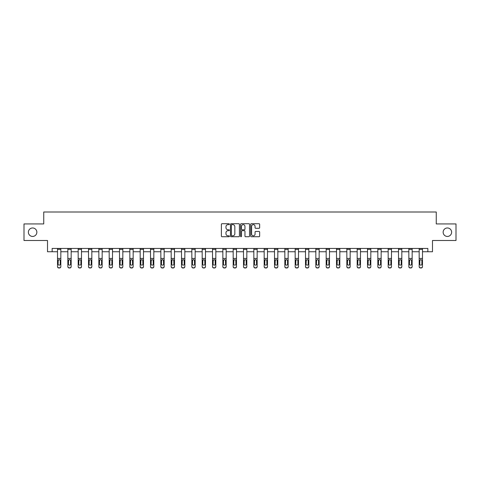 <?xml version="1.0" encoding="UTF-8"?>
<svg xmlns="http://www.w3.org/2000/svg" width="480" height="480" viewBox="0 0 480 480"><rect width="100%" height="100%" fill="white"/><g stroke="black" fill="none" stroke-linecap="round" stroke-linejoin="round"><path stroke-width="0.72" d="M229.404 224.178A0.456 0.456 0 0 0 228.948 223.722L222.042 223.722A0.648 0.648 0 0 0 221.388 224.37L221.388 236.076A0.648 0.648 0 0 0 222.042 236.724L228.948 236.724A0.456 0.456 0 0 0 229.404 236.268A0.456 0.456 0 0 0 228.948 235.812L228.054 235.812A2.082 2.082 0 0 1 225.972 233.736L225.972 232.758A2.082 2.082 0 0 1 228.054 230.676L228.948 230.676A0.456 0.456 0 0 0 229.404 230.226A0.456 0.456 0 0 0 228.948 229.77L228.054 229.77A2.082 2.082 0 0 1 225.972 227.688L225.972 226.71A2.082 2.082 0 0 1 228.054 224.634L228.948 224.634A0.456 0.456 0 0 0 229.404 224.178M443.148 232.212A4.242 4.242 0 0 0 447.39 236.448A4.242 4.242 0 0 0 451.626 232.212A4.242 4.242 0 0 0 447.39 227.97A4.242 4.242 0 0 0 443.148 232.212M28.374 232.212A4.242 4.242 0 0 0 32.61 236.448A4.242 4.242 0 0 0 36.852 232.212A4.242 4.242 0 0 0 32.61 227.97A4.242 4.242 0 0 0 28.374 232.212M259.002 228.306A0.648 0.648 0 0 0 259.65 227.658L259.65 224.37A0.648 0.648 0 0 0 259.002 223.722L251.328 223.722A0.648 0.648 0 0 0 250.68 224.37L250.68 236.076A0.648 0.648 0 0 0 251.328 236.724L259.002 236.724A0.648 0.648 0 0 0 259.65 236.076L259.65 232.11A0.648 0.648 0 0 0 259.002 231.456L255.72 231.456A0.648 0.648 0 0 0 255.066 232.11L255.066 234.078A1.74 1.74 0 0 1 253.326 235.812A1.74 1.74 0 0 1 251.592 234.078L251.592 226.374A1.74 1.74 0 0 1 253.326 224.634A1.74 1.74 0 0 1 255.066 226.374L255.066 227.658A0.648 0.648 0 0 0 255.72 228.306L259.002 228.306M52.152 251.748L52.152 248.436L427.848 248.436L427.848 251.748L432.486 251.748L432.486 240.492L456 240.492L456 223.932L436.26 223.932L436.26 212.01L43.74 212.01L43.74 223.932L24 223.932L24 240.492L47.514 240.492L47.514 251.748L57.516 251.748M239.43 224.37A0.648 0.648 0 0 0 238.782 223.722L231.108 223.722A0.648 0.648 0 0 0 230.46 224.37L230.46 236.076A0.648 0.648 0 0 0 231.108 236.724L238.782 236.724A0.648 0.648 0 0 0 239.43 236.076L239.43 224.37M241.218 223.722L248.892 223.722A0.648 0.648 0 0 1 249.54 224.37L249.54 236.076A0.648 0.648 0 0 1 248.892 236.724L245.61 236.724A0.648 0.648 0 0 1 244.956 236.076L244.956 231.33A0.648 0.648 0 0 0 244.308 230.676L242.13 230.676A0.648 0.648 0 0 0 241.482 231.33L241.482 236.268A0.456 0.456 0 0 1 241.026 236.724A0.456 0.456 0 0 1 240.57 236.268L240.57 224.37A0.648 0.648 0 0 1 241.218 223.722M60.828 251.748L67.848 251.748M71.16 251.748L78.18 251.748M81.492 251.748L88.518 251.748M91.83 251.748L98.85 251.748M102.162 251.748L109.182 251.748M112.494 251.748L119.514 251.748M122.826 251.748L129.846 251.748M133.158 251.748L140.178 251.748M143.49 251.748L150.516 251.748M153.828 251.748L160.848 251.748M164.16 251.748L171.18 251.748M174.492 251.748L181.512 251.748M184.824 251.748L191.844 251.748M195.156 251.748L202.176 251.748M205.488 251.748L212.514 251.748M215.826 251.748L222.846 251.748M226.158 251.748L233.178 251.748M236.49 251.748L243.51 251.748M246.822 251.748L253.842 251.748M257.154 251.748L264.174 251.748M267.486 251.748L274.512 251.748M277.824 251.748L284.844 251.748M288.156 251.748L295.176 251.748M298.488 251.748L305.508 251.748M308.82 251.748L315.84 251.748M319.152 251.748L326.172 251.748M329.484 251.748L336.51 251.748M339.822 251.748L346.842 251.748M350.154 251.748L357.174 251.748M360.486 251.748L367.506 251.748M370.818 251.748L377.838 251.748M381.15 251.748L388.17 251.748M391.482 251.748L398.508 251.748M401.82 251.748L408.84 251.748M412.152 251.748L419.172 251.748M422.484 251.748L427.848 251.748M231.822 224.634A0.456 0.456 0 0 0 231.372 225.09L231.372 235.362A0.456 0.456 0 0 0 231.822 235.812L232.764 235.812A2.082 2.082 0 0 0 234.846 233.736L234.846 226.71A2.082 2.082 0 0 0 232.764 224.634L231.822 224.634M244.956 226.404A1.74 1.74 0 0 0 243.216 224.664A1.74 1.74 0 0 0 241.482 226.404L241.482 229.116A0.648 0.648 0 0 0 242.13 229.77L244.308 229.77A0.648 0.648 0 0 0 244.956 229.116L244.956 226.404M57.516 260.334L57.516 266.472A1.326 1.314 -0 0 0 58.842 267.786L59.502 267.786A1.326 1.314 -0 0 0 60.828 266.472L60.828 266.676A1.326 1.314 180 0 1 59.502 267.99L59.502 267.786M60.234 264.102L60.234 260.616L60.234 264.102A1.062 1.05 180 0 1 59.172 265.158A1.062 1.05 180 0 0 60.234 264.102M58.11 264.312L58.11 264.102A1.062 1.05 180 0 0 59.172 265.158M58.11 264.102L58.23 260.13L59.172 259.548L60.114 260.13L59.172 259.548L58.11 260.532M60.828 248.436L60.828 266.472M57.516 248.436L57.516 266.472M58.842 267.786L59.502 267.99M58.842 267.99A1.326 1.314 180 0 1 57.516 266.676M60.828 260.13L60.114 260.13L60.234 260.616M67.848 260.334L67.848 266.472A1.326 1.314 -0 0 0 69.174 267.786L69.834 267.786A1.326 1.314 -0 0 0 71.16 266.472L71.16 266.676A1.326 1.314 180 0 1 69.834 267.99L69.834 267.786M70.566 264.102L70.566 260.616L70.566 264.102A1.062 1.05 180 0 1 69.504 265.158A1.062 1.05 180 0 0 70.566 264.102M68.448 264.312L68.448 264.102A1.062 1.05 180 0 0 69.504 265.158M68.448 264.102L68.562 260.13L69.504 259.548L70.446 260.13L69.504 259.548L68.448 260.532M78.18 260.334L78.18 266.472A1.326 1.314 -0 0 0 79.506 267.786L80.172 267.786A1.326 1.314 -0 0 0 81.492 266.472L81.492 266.676A1.326 1.314 180 0 1 80.172 267.99L80.172 267.786M80.898 264.102L80.898 260.616L80.898 264.102A1.062 1.05 180 0 1 79.836 265.158A1.062 1.05 180 0 0 80.898 264.102M78.78 264.312L78.78 264.102A1.062 1.05 180 0 0 79.836 265.158M78.78 264.102L78.894 260.13L79.836 259.548L80.778 260.13L79.836 259.548L78.78 260.532M71.16 248.436L71.16 266.472M67.848 248.436L67.848 266.472M69.174 267.786L69.834 267.99M69.174 267.99A1.326 1.314 180 0 1 67.848 266.676M71.16 260.13L70.446 260.13L70.566 260.616M81.492 248.436L81.492 266.472M78.18 248.436L78.18 266.472M79.506 267.786L80.172 267.99M79.506 267.99A1.326 1.314 180 0 1 78.18 266.676M81.492 260.13L80.778 260.13L80.898 260.616M88.518 260.334L88.518 266.472A1.326 1.314 -0 0 0 89.838 267.786L90.504 267.786A1.326 1.314 -0 0 0 91.83 266.472L91.83 266.676A1.326 1.314 180 0 1 90.504 267.99L90.504 267.786M91.23 264.102L91.23 260.616L91.23 264.102A1.062 1.05 180 0 1 90.174 265.158A1.062 1.05 180 0 0 91.23 264.102M89.112 264.312L89.112 264.102A1.062 1.05 180 0 0 90.174 265.158M89.112 264.102L89.226 260.13L90.174 259.548L91.116 260.13L90.174 259.548L89.112 260.532M98.85 260.334L98.85 266.472A1.326 1.314 -0 0 0 100.17 267.786L100.836 267.786A1.326 1.314 -0 0 0 102.162 266.472L102.162 266.676A1.326 1.314 180 0 1 100.836 267.99L100.836 267.786M101.562 264.102L101.562 260.616L101.562 264.102A1.062 1.05 180 0 1 100.506 265.158A1.062 1.05 180 0 0 101.562 264.102M99.444 264.312L99.444 264.102A1.062 1.05 180 0 0 100.506 265.158M99.444 264.102L99.564 260.13L100.506 259.548L101.448 260.13L100.506 259.548L99.444 260.532M109.182 260.334L109.182 266.472A1.326 1.314 -0 0 0 110.508 267.786L111.168 267.786A1.326 1.314 -0 0 0 112.494 266.472L112.494 266.676A1.326 1.314 180 0 1 111.168 267.99L111.168 267.786M111.894 264.102L111.894 260.616L111.894 264.102A1.062 1.05 180 0 1 110.838 265.158A1.062 1.05 180 0 0 111.894 264.102M109.776 264.312L109.776 264.102A1.062 1.05 180 0 0 110.838 265.158M109.776 264.102L109.896 260.13L110.838 259.548L111.78 260.13L110.838 259.548L109.776 260.532M91.83 248.436L91.83 266.472M88.518 248.436L88.518 266.472M89.838 267.786L90.504 267.99M89.838 267.99A1.326 1.314 180 0 1 88.518 266.676M91.83 260.13L91.116 260.13L91.23 260.616M102.162 248.436L102.162 266.472M98.85 248.436L98.85 266.472M100.17 267.786L100.836 267.99M100.17 267.99A1.326 1.314 180 0 1 98.85 266.676M102.162 260.13L101.448 260.13L101.562 260.616M112.494 248.436L112.494 266.472M109.182 248.436L109.182 266.472M110.508 267.786L111.168 267.99M110.508 267.99A1.326 1.314 180 0 1 109.182 266.676M112.494 260.13L111.78 260.13L111.894 260.616M122.826 248.436L122.826 266.676A1.326 1.314 180 0 1 121.5 267.99L121.5 267.786A1.326 1.314 -0 0 0 122.826 266.472M120.84 267.786L120.84 267.99A1.326 1.314 180 0 1 119.514 266.676L119.514 266.472A1.326 1.314 -0 0 0 120.84 267.786L121.5 267.786M119.514 248.436L119.514 266.472M120.84 267.99L121.5 267.99M122.826 260.13L122.112 260.13L122.232 264.102A1.062 1.05 180 0 1 121.17 265.158A1.062 1.05 180 0 1 120.108 264.102L120.228 260.13L121.17 259.548L122.112 260.13L121.17 259.548L120.108 260.532M133.158 248.436L133.158 266.676A1.326 1.314 180 0 1 131.832 267.99L131.832 267.786A1.326 1.314 -0 0 0 133.158 266.472M131.172 267.786L131.172 267.99A1.326 1.314 180 0 1 129.846 266.676L129.846 266.472A1.326 1.314 -0 0 0 131.172 267.786L131.832 267.786M129.846 248.436L129.846 266.472M131.172 267.99L131.832 267.99M133.158 260.13L132.444 260.13L132.564 264.102A1.062 1.05 180 0 1 131.502 265.158A1.062 1.05 180 0 1 130.446 264.102L130.56 260.13L131.502 259.548L132.444 260.13L131.502 259.548L130.446 260.532M143.49 248.436L143.49 266.676A1.326 1.314 180 0 1 142.17 267.99L142.17 267.786A1.326 1.314 -0 0 0 143.49 266.472M141.504 267.786L141.504 267.99A1.326 1.314 180 0 1 140.178 266.676L140.178 266.472A1.326 1.314 -0 0 0 141.504 267.786L142.17 267.786M140.178 248.436L140.178 266.472M141.504 267.99L142.17 267.99M143.49 260.13L142.776 260.13L142.896 264.102A1.062 1.05 180 0 1 141.834 265.158A1.062 1.05 180 0 1 140.778 264.102L140.892 260.13L141.834 259.548L142.776 260.13L141.834 259.548L140.778 260.532M153.828 248.436L153.828 266.676A1.326 1.314 180 0 1 152.502 267.99L152.502 267.786A1.326 1.314 -0 0 0 153.828 266.472M151.836 267.786L151.836 267.99A1.326 1.314 180 0 1 150.516 266.676L150.516 266.472A1.326 1.314 -0 0 0 151.836 267.786L152.502 267.786M150.516 248.436L150.516 266.472M151.836 267.99L152.502 267.99M153.828 260.13L153.114 260.13L153.228 264.102A1.062 1.05 180 0 1 152.172 265.158A1.062 1.05 180 0 1 151.11 264.102L151.224 260.13L152.172 259.548L153.114 260.13L152.172 259.548L151.11 260.532M164.16 248.436L164.16 266.676A1.326 1.314 180 0 1 162.834 267.99L162.834 267.786A1.326 1.314 -0 0 0 164.16 266.472M162.174 267.786L162.174 267.99A1.326 1.314 180 0 1 160.848 266.676L160.848 266.472A1.326 1.314 -0 0 0 162.174 267.786L162.834 267.786M160.848 248.436L160.848 266.472M162.174 267.99L162.834 267.99M164.16 260.13L163.446 260.13L163.56 264.102A1.062 1.05 180 0 1 162.504 265.158A1.062 1.05 180 0 1 161.442 264.102L161.562 260.13L162.504 259.548L163.446 260.13L162.504 259.548L161.442 260.532M174.492 248.436L174.492 266.676A1.326 1.314 180 0 1 173.166 267.99L173.166 267.786A1.326 1.314 -0 0 0 174.492 266.472M172.506 267.786L172.506 267.99A1.326 1.314 180 0 1 171.18 266.676L171.18 266.472A1.326 1.314 -0 0 0 172.506 267.786L173.166 267.786M171.18 248.436L171.18 266.472M172.506 267.99L173.166 267.99M174.492 260.13L173.778 260.13L173.898 264.102A1.062 1.05 180 0 1 172.836 265.158A1.062 1.05 180 0 1 171.774 264.102L171.894 260.13L172.836 259.548L173.778 260.13L172.836 259.548L171.774 260.532M184.824 248.436L184.824 266.676A1.326 1.314 180 0 1 183.498 267.99L183.498 267.786A1.326 1.314 -0 0 0 184.824 266.472M182.838 267.786L182.838 267.99A1.326 1.314 180 0 1 181.512 266.676L181.512 266.472A1.326 1.314 -0 0 0 182.838 267.786L183.498 267.786M181.512 248.436L181.512 266.472M182.838 267.99L183.498 267.99M184.824 260.13L184.11 260.13L184.23 264.102A1.062 1.05 180 0 1 183.168 265.158A1.062 1.05 180 0 1 182.106 264.102L182.226 260.13L183.168 259.548L184.11 260.13L183.168 259.548L182.106 260.532M195.156 248.436L195.156 266.676A1.326 1.314 180 0 1 193.83 267.99L193.83 267.786A1.326 1.314 -0 0 0 195.156 266.472M193.17 267.786L193.17 267.99A1.326 1.314 180 0 1 191.844 266.676L191.844 266.472A1.326 1.314 -0 0 0 193.17 267.786L193.83 267.786M191.844 248.436L191.844 266.472M193.17 267.99L193.83 267.99M195.156 260.13L194.442 260.13L194.562 264.102A1.062 1.05 180 0 1 193.5 265.158A1.062 1.05 180 0 1 192.444 264.102L192.558 260.13L193.5 259.548L194.442 260.13L193.5 259.548L192.444 260.532M205.488 248.436L205.488 266.676A1.326 1.314 180 0 1 204.168 267.99L204.168 267.786A1.326 1.314 -0 0 0 205.488 266.472M203.502 267.786L203.502 267.99A1.326 1.314 180 0 1 202.176 266.676L202.176 266.472A1.326 1.314 -0 0 0 203.502 267.786L204.168 267.786M202.176 248.436L202.176 266.472M203.502 267.99L204.168 267.99M205.488 260.13L204.774 260.13L204.894 264.102A1.062 1.05 180 0 1 203.832 265.158A1.062 1.05 180 0 1 202.776 264.102L202.89 260.13L203.832 259.548L204.774 260.13L203.832 259.548L202.776 260.532M215.826 248.436L215.826 266.676A1.326 1.314 180 0 1 214.5 267.99L214.5 267.786A1.326 1.314 -0 0 0 215.826 266.472M213.834 267.786L213.834 267.99A1.326 1.314 180 0 1 212.514 266.676L212.514 266.472A1.326 1.314 -0 0 0 213.834 267.786L214.5 267.786M212.514 248.436L212.514 266.472M213.834 267.99L214.5 267.99M215.826 260.13L215.112 260.13L215.226 264.102A1.062 1.05 180 0 1 214.17 265.158A1.062 1.05 180 0 1 213.108 264.102L213.222 260.13L214.17 259.548L215.112 260.13L214.17 259.548L213.108 260.532M226.158 248.436L226.158 266.676A1.326 1.314 180 0 1 224.832 267.99L224.832 267.786A1.326 1.314 -0 0 0 226.158 266.472M224.172 267.786L224.172 267.99A1.326 1.314 180 0 1 222.846 266.676L222.846 266.472A1.326 1.314 -0 0 0 224.172 267.786L224.832 267.786M222.846 248.436L222.846 266.472M224.172 267.99L224.832 267.99M226.158 260.13L225.444 260.13L225.558 264.102A1.062 1.05 180 0 1 224.502 265.158A1.062 1.05 180 0 1 223.44 264.102L223.56 260.13L224.502 259.548L225.444 260.13L224.502 259.548L223.44 260.532M236.49 248.436L236.49 266.676A1.326 1.314 180 0 1 235.164 267.99L235.164 267.786A1.326 1.314 -0 0 0 236.49 266.472M234.504 267.786L234.504 267.99A1.326 1.314 180 0 1 233.178 266.676L233.178 266.472A1.326 1.314 -0 0 0 234.504 267.786L235.164 267.786M233.178 248.436L233.178 266.472M234.504 267.99L235.164 267.99M236.49 260.13L235.776 260.13L235.896 264.102A1.062 1.05 180 0 1 234.834 265.158A1.062 1.05 180 0 1 233.772 264.102L233.892 260.13L234.834 259.548L235.776 260.13L234.834 259.548L233.772 260.532M246.822 248.436L246.822 266.676A1.326 1.314 180 0 1 245.496 267.99L245.496 267.786A1.326 1.314 -0 0 0 246.822 266.472M244.836 267.786L244.836 267.99A1.326 1.314 180 0 1 243.51 266.676L243.51 266.472A1.326 1.314 -0 0 0 244.836 267.786L245.496 267.786M243.51 248.436L243.51 266.472M244.836 267.99L245.496 267.99M246.822 260.13L246.108 260.13L246.228 264.102A1.062 1.05 180 0 1 245.166 265.158A1.062 1.05 180 0 1 244.104 264.102L244.224 260.13L245.166 259.548L246.108 260.13L245.166 259.548L244.104 260.532M257.154 248.436L257.154 266.676A1.326 1.314 180 0 1 255.828 267.99L255.828 267.786A1.326 1.314 -0 0 0 257.154 266.472M255.168 267.786L255.168 267.99A1.326 1.314 180 0 1 253.842 266.676L253.842 266.472A1.326 1.314 -0 0 0 255.168 267.786L255.828 267.786M253.842 248.436L253.842 266.472M255.168 267.99L255.828 267.99M257.154 260.13L256.44 260.13L256.56 264.102A1.062 1.05 180 0 1 255.498 265.158A1.062 1.05 180 0 1 254.442 264.102L254.556 260.13L255.498 259.548L256.44 260.13L255.498 259.548L254.442 260.532M267.486 248.436L267.486 266.676A1.326 1.314 180 0 1 266.166 267.99L266.166 267.786A1.326 1.314 -0 0 0 267.486 266.472M265.5 267.786L265.5 267.99A1.326 1.314 180 0 1 264.174 266.676L264.174 266.472A1.326 1.314 -0 0 0 265.5 267.786L266.166 267.786M264.174 248.436L264.174 266.472M265.5 267.99L266.166 267.99M267.486 260.13L266.778 260.13L266.892 264.102A1.062 1.05 180 0 1 265.83 265.158A1.062 1.05 180 0 1 264.774 264.102L264.888 260.13L265.83 259.548L266.778 260.13L265.83 259.548L264.774 260.532M277.824 248.436L277.824 266.676A1.326 1.314 180 0 1 276.498 267.99L276.498 267.786A1.326 1.314 -0 0 0 277.824 266.472M275.832 267.786L275.832 267.99A1.326 1.314 180 0 1 274.512 266.676L274.512 266.472A1.326 1.314 -0 0 0 275.832 267.786L276.498 267.786M274.512 248.436L274.512 266.472M275.832 267.99L276.498 267.99M277.824 260.13L277.11 260.13L277.224 264.102A1.062 1.05 180 0 1 276.168 265.158A1.062 1.05 180 0 1 275.106 264.102L275.226 260.13L276.168 259.548L277.11 260.13L276.168 259.548L275.106 260.532M119.514 260.334L119.514 266.676M121.17 265.158A1.062 1.05 180 0 0 122.232 264.102L122.232 260.616M129.846 260.334L129.846 266.676M131.502 265.158A1.062 1.05 180 0 0 132.564 264.102L132.564 260.616M140.178 260.334L140.178 266.676M141.834 265.158A1.062 1.05 180 0 0 142.896 264.102L142.896 260.616M150.516 260.334L150.516 266.676M152.172 265.158A1.062 1.05 180 0 0 153.228 264.102L153.228 260.616M160.848 260.334L160.848 266.676M162.504 265.158A1.062 1.05 180 0 0 163.56 264.102L163.56 260.616M171.18 260.334L171.18 266.676M172.836 265.158A1.062 1.05 180 0 0 173.898 264.102L173.898 260.616M181.512 260.334L181.512 266.676M183.168 265.158A1.062 1.05 180 0 0 184.23 264.102L184.23 260.616M191.844 260.334L191.844 266.676M193.5 265.158A1.062 1.05 180 0 0 194.562 264.102L194.562 260.616M202.176 260.334L202.176 266.676M203.832 265.158A1.062 1.05 180 0 0 204.894 264.102L204.894 260.616M212.514 260.334L212.514 266.676M214.17 265.158A1.062 1.05 180 0 0 215.226 264.102L215.226 260.616M222.846 260.334L222.846 266.676M224.502 265.158A1.062 1.05 180 0 0 225.558 264.102L225.558 260.616M233.178 260.334L233.178 266.676M234.834 265.158A1.062 1.05 180 0 0 235.896 264.102L235.896 260.616M243.51 260.334L243.51 266.676M245.166 265.158A1.062 1.05 180 0 0 246.228 264.102L246.228 260.616M253.842 260.334L253.842 266.676M255.498 265.158A1.062 1.05 180 0 0 256.56 264.102L256.56 260.616M264.174 260.334L264.174 266.676M265.83 265.158A1.062 1.05 180 0 0 266.892 264.102L266.892 260.616M274.512 260.334L274.512 266.676M276.168 265.158A1.062 1.05 180 0 0 277.224 264.102L277.224 260.616M284.844 260.334L284.844 266.472A1.326 1.314 -0 0 0 286.17 267.786L286.83 267.786A1.326 1.314 -0 0 0 288.156 266.472L288.156 266.676A1.326 1.314 180 0 1 286.83 267.99L286.83 267.786M287.556 264.102L287.556 260.616L287.556 264.102A1.062 1.05 180 0 1 286.5 265.158A1.062 1.05 180 0 0 287.556 264.102M285.438 264.312L285.438 264.102A1.062 1.05 180 0 0 286.5 265.158M285.438 264.102L285.558 260.13L286.5 259.548L287.442 260.13L286.5 259.548L285.438 260.532M295.176 260.334L295.176 266.472A1.326 1.314 -0 0 0 296.502 267.786L297.162 267.786A1.326 1.314 -0 0 0 298.488 266.472L298.488 266.676A1.326 1.314 180 0 1 297.162 267.99L297.162 267.786M297.894 264.102L297.894 260.616L297.894 264.102A1.062 1.05 180 0 1 296.832 265.158A1.062 1.05 180 0 0 297.894 264.102M295.77 264.312L295.77 264.102A1.062 1.05 180 0 0 296.832 265.158M295.77 264.102L295.89 260.13L296.832 259.548L297.774 260.13L296.832 259.548L295.77 260.532M305.508 260.334L305.508 266.472A1.326 1.314 -0 0 0 306.834 267.786L307.494 267.786A1.326 1.314 -0 0 0 308.82 266.472L308.82 266.676A1.326 1.314 180 0 1 307.494 267.99L307.494 267.786M308.226 264.102L308.226 260.616L308.226 264.102A1.062 1.05 180 0 1 307.164 265.158A1.062 1.05 180 0 0 308.226 264.102M306.102 264.312L306.102 264.102A1.062 1.05 180 0 0 307.164 265.158M306.102 264.102L306.222 260.13L307.164 259.548L308.106 260.13L307.164 259.548L306.102 260.532M315.84 260.334L315.84 266.472A1.326 1.314 -0 0 0 317.166 267.786L317.826 267.786A1.326 1.314 -0 0 0 319.152 266.472L319.152 266.676A1.326 1.314 180 0 1 317.826 267.99L317.826 267.786M318.558 264.102L318.558 260.616L318.558 264.102A1.062 1.05 180 0 1 317.496 265.158A1.062 1.05 180 0 0 318.558 264.102M316.44 264.312L316.44 264.102A1.062 1.05 180 0 0 317.496 265.158M316.44 264.102L316.554 260.13L317.496 259.548L318.438 260.13L317.496 259.548L316.44 260.532M326.172 260.334L326.172 266.472A1.326 1.314 -0 0 0 327.498 267.786L328.164 267.786A1.326 1.314 -0 0 0 329.484 266.472L329.484 266.676A1.326 1.314 180 0 1 328.164 267.99L328.164 267.786M328.89 264.102L328.89 260.616L328.89 264.102A1.062 1.05 180 0 1 327.828 265.158A1.062 1.05 180 0 0 328.89 264.102M326.772 264.312L326.772 264.102A1.062 1.05 180 0 0 327.828 265.158M326.772 264.102L326.886 260.13L327.828 259.548L328.776 260.13L327.828 259.548L326.772 260.532M336.51 260.334L336.51 266.472A1.326 1.314 -0 0 0 337.83 267.786L338.496 267.786A1.326 1.314 -0 0 0 339.822 266.472L339.822 266.676A1.326 1.314 180 0 1 338.496 267.99L338.496 267.786M339.222 264.102L339.222 260.616L339.222 264.102A1.062 1.05 180 0 1 338.166 265.158A1.062 1.05 180 0 0 339.222 264.102M337.104 264.312L337.104 264.102A1.062 1.05 180 0 0 338.166 265.158M337.104 264.102L337.224 260.13L338.166 259.548L339.108 260.13L338.166 259.548L337.104 260.532M346.842 260.334L346.842 266.472A1.326 1.314 -0 0 0 348.168 267.786L348.828 267.786A1.326 1.314 -0 0 0 350.154 266.472L350.154 266.676A1.326 1.314 180 0 1 348.828 267.99L348.828 267.786M349.554 264.102L349.554 260.616L349.554 264.102A1.062 1.05 180 0 1 348.498 265.158A1.062 1.05 180 0 0 349.554 264.102M347.436 264.312L347.436 264.102A1.062 1.05 180 0 0 348.498 265.158M347.436 264.102L347.556 260.13L348.498 259.548L349.44 260.13L348.498 259.548L347.436 260.532M357.174 260.334L357.174 266.472A1.326 1.314 -0 0 0 358.5 267.786L359.16 267.786A1.326 1.314 -0 0 0 360.486 266.472L360.486 266.676A1.326 1.314 180 0 1 359.16 267.99L359.16 267.786M359.892 264.102L359.892 260.616L359.892 264.102A1.062 1.05 180 0 1 358.83 265.158A1.062 1.05 180 0 0 359.892 264.102M357.768 264.312L357.768 264.102A1.062 1.05 180 0 0 358.83 265.158M357.768 264.102L357.888 260.13L358.83 259.548L359.772 260.13L358.83 259.548L357.768 260.532M367.506 260.334L367.506 266.472A1.326 1.314 -0 0 0 368.832 267.786L369.492 267.786A1.326 1.314 -0 0 0 370.818 266.472L370.818 266.676A1.326 1.314 180 0 1 369.492 267.99L369.492 267.786M370.224 264.102L370.224 260.616L370.224 264.102A1.062 1.05 180 0 1 369.162 265.158A1.062 1.05 180 0 0 370.224 264.102M368.106 264.312L368.106 264.102A1.062 1.05 180 0 0 369.162 265.158M368.106 264.102L368.22 260.13L369.162 259.548L370.104 260.13L369.162 259.548L368.106 260.532M288.156 248.436L288.156 266.472M284.844 248.436L284.844 266.472M286.17 267.786L286.83 267.99M286.17 267.99A1.326 1.314 180 0 1 284.844 266.676M288.156 260.13L287.442 260.13L287.556 260.616M298.488 248.436L298.488 266.472M295.176 248.436L295.176 266.472M296.502 267.786L297.162 267.99M296.502 267.99A1.326 1.314 180 0 1 295.176 266.676M298.488 260.13L297.774 260.13L297.894 260.616M308.82 248.436L308.82 266.472M305.508 248.436L305.508 266.472M306.834 267.786L307.494 267.99M306.834 267.99A1.326 1.314 180 0 1 305.508 266.676M308.82 260.13L308.106 260.13L308.226 260.616M319.152 248.436L319.152 266.472M315.84 248.436L315.84 266.472M317.166 267.786L317.826 267.99M317.166 267.99A1.326 1.314 180 0 1 315.84 266.676M319.152 260.13L318.438 260.13L318.558 260.616M329.484 248.436L329.484 266.472M326.172 248.436L326.172 266.472M327.498 267.786L328.164 267.99M327.498 267.99A1.326 1.314 180 0 1 326.172 266.676M329.484 260.13L328.776 260.13L328.89 260.616M339.822 248.436L339.822 266.472M336.51 248.436L336.51 266.472M337.83 267.786L338.496 267.99M337.83 267.99A1.326 1.314 180 0 1 336.51 266.676M339.822 260.13L339.108 260.13L339.222 260.616M350.154 248.436L350.154 266.472M346.842 248.436L346.842 266.472M348.168 267.786L348.828 267.99M348.168 267.99A1.326 1.314 180 0 1 346.842 266.676M350.154 260.13L349.44 260.13L349.554 260.616M360.486 248.436L360.486 266.472M357.174 248.436L357.174 266.472M358.5 267.786L359.16 267.99M358.5 267.99A1.326 1.314 180 0 1 357.174 266.676M360.486 260.13L359.772 260.13L359.892 260.616M370.818 248.436L370.818 266.472M367.506 248.436L367.506 266.472M368.832 267.786L369.492 267.99M368.832 267.99A1.326 1.314 180 0 1 367.506 266.676M370.818 260.13L370.104 260.13L370.224 260.616M377.838 260.334L377.838 266.472A1.326 1.314 -0 0 0 379.164 267.786L379.83 267.786A1.326 1.314 -0 0 0 381.15 266.472L381.15 266.676A1.326 1.314 180 0 1 379.83 267.99L379.83 267.786M380.556 264.102L380.556 260.616L380.556 264.102A1.062 1.05 180 0 1 379.494 265.158A1.062 1.05 180 0 0 380.556 264.102M378.438 264.312L378.438 264.102A1.062 1.05 180 0 0 379.494 265.158M378.438 264.102L378.552 260.13L379.494 259.548L380.436 260.13L379.494 259.548L378.438 260.532M381.15 248.436L381.15 266.472M377.838 248.436L377.838 266.472M379.164 267.786L379.83 267.99M379.164 267.99A1.326 1.314 180 0 1 377.838 266.676M381.15 260.13L380.436 260.13L380.556 260.616M388.17 260.334L388.17 266.472A1.326 1.314 -0 0 0 389.496 267.786L390.162 267.786A1.326 1.314 -0 0 0 391.482 266.472L391.482 266.676A1.326 1.314 180 0 1 390.162 267.99L390.162 267.786M390.888 264.102L390.888 260.616L390.888 264.102A1.062 1.05 180 0 1 389.826 265.158A1.062 1.05 180 0 0 390.888 264.102M388.77 264.312L388.77 264.102A1.062 1.05 180 0 0 389.826 265.158M388.77 264.102L388.884 260.13L389.826 259.548L390.774 260.13L389.826 259.548L388.77 260.532M391.482 248.436L391.482 266.472M388.17 248.436L388.17 266.472M389.496 267.786L390.162 267.99M389.496 267.99A1.326 1.314 180 0 1 388.17 266.676M391.482 260.13L390.774 260.13L390.888 260.616M398.508 260.334L398.508 266.472A1.326 1.314 -0 0 0 399.828 267.786L400.494 267.786A1.326 1.314 -0 0 0 401.82 266.472L401.82 266.676A1.326 1.314 180 0 1 400.494 267.99L400.494 267.786M401.22 264.102L401.22 260.616L401.22 264.102A1.062 1.05 180 0 1 400.164 265.158A1.062 1.05 180 0 0 401.22 264.102M399.102 264.312L399.102 264.102A1.062 1.05 180 0 0 400.164 265.158M399.102 264.102L399.222 260.13L400.164 259.548L401.106 260.13L400.164 259.548L399.102 260.532M401.82 248.436L401.82 266.472M398.508 248.436L398.508 266.472M399.828 267.786L400.494 267.99M399.828 267.99A1.326 1.314 180 0 1 398.508 266.676M401.82 260.13L401.106 260.13L401.22 260.616M408.84 260.334L408.84 266.472A1.326 1.314 -0 0 0 410.166 267.786L410.826 267.786A1.326 1.314 -0 0 0 412.152 266.472L412.152 266.676A1.326 1.314 180 0 1 410.826 267.99L410.826 267.786M411.552 264.102L411.552 260.616L411.552 264.102A1.062 1.05 180 0 1 410.496 265.158A1.062 1.05 180 0 0 411.552 264.102M409.434 264.312L409.434 264.102A1.062 1.05 180 0 0 410.496 265.158M409.434 264.102L409.554 260.13L410.496 259.548L411.438 260.13L410.496 259.548L409.434 260.532M412.152 248.436L412.152 266.472M408.84 248.436L408.84 266.472M410.166 267.786L410.826 267.99M410.166 267.99A1.326 1.314 180 0 1 408.84 266.676M412.152 260.13L411.438 260.13L411.552 260.616M419.172 260.334L419.172 266.472A1.326 1.314 -0 0 0 420.498 267.786L421.158 267.786A1.326 1.314 -0 0 0 422.484 266.472L422.484 266.676A1.326 1.314 180 0 1 421.158 267.99L421.158 267.786M421.89 264.102L421.89 260.616L421.89 264.102A1.062 1.05 180 0 1 420.828 265.158A1.062 1.05 180 0 0 421.89 264.102M419.766 264.312L419.766 264.102A1.062 1.05 180 0 0 420.828 265.158M419.766 264.102L419.886 260.13L420.828 259.548L421.77 260.13L420.828 259.548L419.766 260.532M422.484 248.436L422.484 266.472M419.172 248.436L419.172 266.472M420.498 267.786L421.158 267.99M420.498 267.99A1.326 1.314 180 0 1 419.172 266.676M422.484 260.13L421.77 260.13L421.89 260.616M57.516 248.454L60.828 248.454M57.516 260.13L58.23 260.13M57.516 258.414L60.828 258.414M57.516 249.36L60.828 249.36M67.848 248.454L71.16 248.454M67.848 260.13L68.562 260.13M67.848 258.414L71.16 258.414M67.848 249.36L71.16 249.36M78.18 248.454L81.492 248.454M78.18 260.13L78.894 260.13M78.18 258.414L81.492 258.414M78.18 249.36L81.492 249.36M88.518 248.454L91.83 248.454M88.518 260.13L89.226 260.13M88.518 258.414L91.83 258.414M88.518 249.36L91.83 249.36M98.85 248.454L102.162 248.454M98.85 260.13L99.564 260.13M98.85 258.414L102.162 258.414M98.85 249.36L102.162 249.36M109.182 248.454L112.494 248.454M109.182 260.13L109.896 260.13M109.182 258.414L112.494 258.414M109.182 249.36L112.494 249.36M119.514 248.454L122.826 248.454M119.514 260.13L120.228 260.13M119.514 258.414L122.826 258.414M119.514 249.36L122.826 249.36M129.846 248.454L133.158 248.454M129.846 260.13L130.56 260.13M129.846 258.414L133.158 258.414M129.846 249.36L133.158 249.36M140.178 248.454L143.49 248.454M140.178 260.13L140.892 260.13M140.178 258.414L143.49 258.414M140.178 249.36L143.49 249.36M150.516 248.454L153.828 248.454M150.516 260.13L151.224 260.13M150.516 258.414L153.828 258.414M150.516 249.36L153.828 249.36M160.848 248.454L164.16 248.454M160.848 260.13L161.562 260.13M160.848 258.414L164.16 258.414M160.848 249.36L164.16 249.36M171.18 248.454L174.492 248.454M171.18 260.13L171.894 260.13M171.18 258.414L174.492 258.414M171.18 249.36L174.492 249.36M181.512 248.454L184.824 248.454M181.512 260.13L182.226 260.13M181.512 258.414L184.824 258.414M181.512 249.36L184.824 249.36M191.844 248.454L195.156 248.454M191.844 260.13L192.558 260.13M191.844 258.414L195.156 258.414M191.844 249.36L195.156 249.36M202.176 248.454L205.488 248.454M202.176 260.13L202.89 260.13M202.176 258.414L205.488 258.414M202.176 249.36L205.488 249.36M212.514 248.454L215.826 248.454M212.514 260.13L213.222 260.13M212.514 258.414L215.826 258.414M212.514 249.36L215.826 249.36M222.846 248.454L226.158 248.454M222.846 260.13L223.56 260.13M222.846 258.414L226.158 258.414M222.846 249.36L226.158 249.36M233.178 248.454L236.49 248.454M233.178 260.13L233.892 260.13M233.178 258.414L236.49 258.414M233.178 249.36L236.49 249.36M243.51 248.454L246.822 248.454M243.51 260.13L244.224 260.13M243.51 258.414L246.822 258.414M243.51 249.36L246.822 249.36M253.842 248.454L257.154 248.454M253.842 260.13L254.556 260.13M253.842 258.414L257.154 258.414M253.842 249.36L257.154 249.36M264.174 248.454L267.486 248.454M264.174 260.13L264.888 260.13M264.174 258.414L267.486 258.414M264.174 249.36L267.486 249.36M274.512 248.454L277.824 248.454M274.512 260.13L275.226 260.13M274.512 258.414L277.824 258.414M274.512 249.36L277.824 249.36M284.844 248.454L288.156 248.454M284.844 260.13L285.558 260.13M284.844 258.414L288.156 258.414M284.844 249.36L288.156 249.36M295.176 248.454L298.488 248.454M295.176 260.13L295.89 260.13M295.176 258.414L298.488 258.414M295.176 249.36L298.488 249.36M305.508 248.454L308.82 248.454M305.508 260.13L306.222 260.13M305.508 258.414L308.82 258.414M305.508 249.36L308.82 249.36M315.84 248.454L319.152 248.454M315.84 260.13L316.554 260.13M315.84 258.414L319.152 258.414M315.84 249.36L319.152 249.36M326.172 248.454L329.484 248.454M326.172 260.13L326.886 260.13M326.172 258.414L329.484 258.414M326.172 249.36L329.484 249.36M336.51 248.454L339.822 248.454M336.51 260.13L337.224 260.13M336.51 258.414L339.822 258.414M336.51 249.36L339.822 249.36M346.842 248.454L350.154 248.454M346.842 260.13L347.556 260.13M346.842 258.414L350.154 258.414M346.842 249.36L350.154 249.36M357.174 248.454L360.486 248.454M357.174 260.13L357.888 260.13M357.174 258.414L360.486 258.414M357.174 249.36L360.486 249.36M367.506 248.454L370.818 248.454M367.506 260.13L368.22 260.13M367.506 258.414L370.818 258.414M367.506 249.36L370.818 249.36M377.838 248.454L381.15 248.454M377.838 260.13L378.552 260.13M377.838 258.414L381.15 258.414M377.838 249.36L381.15 249.36M388.17 248.454L391.482 248.454M388.17 260.13L388.884 260.13M388.17 258.414L391.482 258.414M388.17 249.36L391.482 249.36M398.508 248.454L401.82 248.454M398.508 260.13L399.222 260.13M398.508 258.414L401.82 258.414M398.508 249.36L401.82 249.36M408.84 248.454L412.152 248.454M408.84 260.13L409.554 260.13M408.84 258.414L412.152 258.414M408.84 249.36L412.152 249.36M419.172 248.454L422.484 248.454M419.172 260.13L419.886 260.13M419.172 258.414L422.484 258.414M419.172 249.36L422.484 249.36"/></g></svg>
